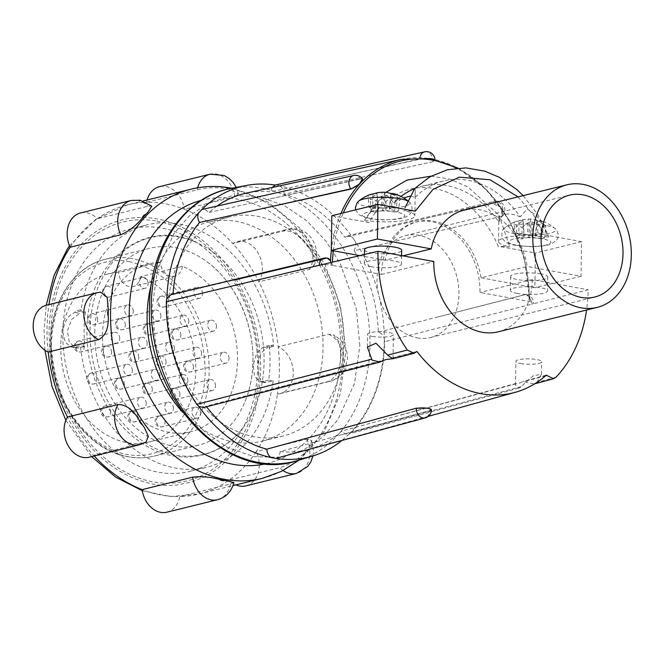 <?xml version="1.0" encoding="UTF-8"?>
<svg xmlns="http://www.w3.org/2000/svg" width="664" height="664" viewBox="0 0 664 664"><rect width="100%" height="100%" fill="white"/><g stroke="black" fill="none" stroke-linecap="round" stroke-linejoin="round"><path stroke-width="0.5" stroke-dasharray="3.32 2.49" d="M94.769 332.299A101.409 77.572 -103.9 0 1 149.599 248.328A101.409 77.572 -103.9 0 1 207.409 262.056A101.409 77.572 -103.9 0 1 253.001 361.282A101.409 77.572 -103.9 0 1 242.966 406.219A101.409 77.572 -103.9 0 1 198.171 445.254A101.409 77.572 -103.9 0 1 94.769 332.299M129.787 261.674C104.016 256.528 79.838 270.231 67.653 288.948C61.379 298.518 57.121 308.046 54.871 317.533L52.348 330.464L51.369 343.952A98.571 75.405 76.1 0 0 126.758 454.408A98.571 75.405 76.1 0 0 205.176 372.13L204.62 358.352L202.528 344.583C200.08 332.896 196.137 321.866 190.701 311.491C177.944 285.777 157.634 269.169 129.787 261.674M60.773 345.678A86.519 66.176 76.1 0 0 148.993 442.041A86.519 66.176 76.1 0 0 195.772 370.404A86.519 66.176 76.1 0 0 140.643 276.631L182.401 266.33A86.519 66.176 -103.9 0 1 237.521 360.104A86.519 66.176 -103.9 0 1 190.742 431.741A86.519 66.176 -103.9 0 1 102.522 335.378A86.519 66.176 -103.9 0 1 149.3 263.741A86.519 66.176 -103.9 0 1 160.273 262.28L118.516 272.572A86.519 66.176 76.1 0 0 107.551 274.041A86.519 66.176 76.1 0 0 60.773 345.678M202.553 293.629A5.603 4.283 76.1 0 0 196.843 287.387A5.603 4.283 76.1 0 0 193.813 292.027A5.603 4.283 76.1 0 0 199.524 298.26A5.603 4.283 76.1 0 0 202.553 293.629M201.615 353.53A5.603 4.283 76.1 0 0 195.905 347.297A5.603 4.283 76.1 0 0 192.875 351.928A5.603 4.283 76.1 0 0 198.586 358.162A5.603 4.283 76.1 0 0 201.615 353.53M159.982 375.666A5.603 4.283 76.1 0 0 154.272 369.425A5.603 4.283 76.1 0 0 151.251 374.064A5.603 4.283 76.1 0 0 156.953 380.298A5.603 4.283 76.1 0 0 159.982 375.666M200.669 413.431A5.603 4.283 76.1 0 0 194.959 407.198A5.603 4.283 76.1 0 0 191.938 411.829A5.603 4.283 76.1 0 0 197.648 418.071A5.603 4.283 76.1 0 0 200.669 413.431M173.453 408.443A5.603 4.283 76.1 0 0 167.743 402.21A5.603 4.283 76.1 0 0 164.713 406.849A5.603 4.283 76.1 0 0 170.424 413.083A5.603 4.283 76.1 0 0 173.453 408.443M216.464 326.489A5.603 4.283 76.1 0 0 210.754 320.255A5.603 4.283 76.1 0 0 207.724 324.887A5.603 4.283 76.1 0 0 213.434 331.128A5.603 4.283 76.1 0 0 216.464 326.489M174.391 348.542A5.603 4.283 76.1 0 0 168.681 342.309A5.603 4.283 76.1 0 0 165.651 346.94A5.603 4.283 76.1 0 0 171.362 353.182A5.603 4.283 76.1 0 0 174.391 348.542M160.912 316.313A5.603 4.283 76.1 0 0 155.21 310.08A5.603 4.283 76.1 0 0 152.18 314.719A5.603 4.283 76.1 0 0 157.891 320.953A5.603 4.283 76.1 0 0 160.912 316.313M148.113 283.652A5.603 4.283 76.1 0 0 142.403 277.419A5.603 4.283 76.1 0 0 139.374 282.059A5.603 4.283 76.1 0 0 145.084 288.292A5.603 4.283 76.1 0 0 148.113 283.652M119.727 338.532A5.603 4.283 76.1 0 0 114.017 332.299A5.603 4.283 76.1 0 0 110.996 336.93A5.603 4.283 76.1 0 0 116.698 343.163A5.603 4.283 76.1 0 0 119.727 338.532M188.8 321.426A5.603 4.283 76.1 0 0 183.09 315.184A5.603 4.283 76.1 0 0 180.06 319.824A5.603 4.283 76.1 0 0 185.771 326.057A5.603 4.283 76.1 0 0 188.8 321.426M229.055 358.552A5.603 4.283 76.1 0 0 223.345 352.318A5.603 4.283 76.1 0 0 220.315 356.958A5.603 4.283 76.1 0 0 226.026 363.191A5.603 4.283 76.1 0 0 229.055 358.552M215.534 385.834A5.603 4.283 76.1 0 0 209.824 379.601A5.603 4.283 76.1 0 0 206.794 384.24A5.603 4.283 76.1 0 0 212.505 390.473A5.603 4.283 76.1 0 0 215.534 385.834M146.229 403.463A5.603 4.283 76.1 0 0 140.519 397.221A5.603 4.283 76.1 0 0 137.489 401.861A5.603 4.283 76.1 0 0 143.2 408.094A5.603 4.283 76.1 0 0 146.229 403.463M187.87 380.771A5.603 4.283 76.1 0 0 182.16 374.537A5.603 4.283 76.1 0 0 179.131 379.169A5.603 4.283 76.1 0 0 184.841 385.411A5.603 4.283 76.1 0 0 187.87 380.771M132.319 370.595A5.603 4.283 76.1 0 0 126.608 364.362A5.603 4.283 76.1 0 0 123.587 368.993A5.603 4.283 76.1 0 0 129.289 375.235A5.603 4.283 76.1 0 0 132.319 370.595M147.167 343.554A5.603 4.283 76.1 0 0 141.465 337.32A5.603 4.283 76.1 0 0 138.436 341.96A5.603 4.283 76.1 0 0 144.146 348.193A5.603 4.283 76.1 0 0 147.167 343.554M133.248 311.25A5.603 4.283 76.1 0 0 127.546 305.017A5.603 4.283 76.1 0 0 124.517 309.648A5.603 4.283 76.1 0 0 130.227 315.881A5.603 4.283 76.1 0 0 133.248 311.25M90.038 330.066A111.535 85.316 -103.9 0 1 196.702 242.601A111.535 85.316 -103.9 0 1 264.073 361.946A111.535 85.316 -103.9 0 1 242.534 428.421A111.535 85.316 -103.9 0 1 145.623 442.988A111.535 85.316 -103.9 0 1 90.038 330.066M217.053 206.056A131.887 100.886 76.1 0 0 209.118 212.414L204.578 209.276L201.889 209.492A139.382 106.613 -103.9 0 0 198.42 213.136M353.63 175.503A8.508 6.474 -102.6 0 1 355.672 175.479A8.508 6.474 -102.6 0 1 360.27 178.79L362.668 179.238M209.118 212.414L360.436 179.023M284.175 194.262C284.018 190.651 282.648 187.879 280.059 185.937L277.66 184.924L275.245 185.048A139.382 106.613 -103.9 0 1 277.652 185.463A139.382 106.613 -103.9 0 1 280.059 185.937A139.382 106.613 -103.9 0 1 352.227 237.031L347.455 235.878L344.948 237.297A131.887 100.886 76.1 0 0 284.175 194.262L433.127 161.659L434.995 160.563L429.326 158.696L419.847 159.227L270.895 191.838A131.887 100.886 76.1 0 0 246.004 193.191M424.645 151.84A8.508 6.54 -102.5 0 1 426.703 151.815A8.508 6.54 -102.5 0 1 433.127 161.369A8.508 1.784 -179.1 0 0 435.003 160.29A8.508 1.784 -179.1 0 0 433.708 159.31M354.153 250.776L356.078 245.373L355.564 241.92L352.227 237.031A139.382 106.613 -103.9 0 1 355.564 241.92A139.382 106.613 -103.9 0 1 384.273 338.615C383.161 335.129 381.178 332.996 378.331 332.216A131.887 100.886 76.1 0 0 354.153 250.776L500.781 216.53L502.333 215.667L500.689 207.243L491.576 203.043L344.948 237.297M503.046 210.812A8.508 6.59 -103.2 0 1 500.946 216.356A8.508 4.93 -136.4 0 0 502.507 215.485A8.508 4.93 -136.4 0 0 500.781 207.135A8.508 4.93 -136.4 0 0 491.742 202.869A8.508 6.59 -103.2 0 1 494.373 201.333A8.508 6.59 -103.2 0 1 494.398 201.325A8.508 6.59 -103.2 0 1 503.046 210.812M431.434 409.547L429.566 410.609L280.133 451.611C279.868 455.147 278.415 457.413 275.784 458.392L275.784 458.392A139.382 106.613 -103.9 0 1 273.377 457.986A139.382 106.613 -103.9 0 1 270.97 457.513M198.802 406.418A139.382 106.613 -103.9 0 1 166.847 298.792M359.83 345.554L356.244 308.362L340.292 263.683L325.75 240.941L306.851 220.846L283.984 205.334L258.047 196.428L232.425 195.747L208.944 202.786L189.273 216.007L174.167 233.255L157.501 269.601L152.172 307.523L155.749 344.707L171.71 389.386L186.244 412.137L205.143 432.222L228.018 447.735L253.955 456.649L279.577 457.322L303.058 450.292L322.729 437.07L337.835 419.814L354.501 383.468L359.83 345.554M536.927 382.398L541.492 374.272L533.043 375.882L520.335 387.311L518.675 388.158L515.496 385.261L515.803 383.485C516.741 384.058 519.065 383.427 522.751 381.584L534.321 383.933L536.927 382.398L555.926 377.268M520.709 363.557A12.906 2.706 -179.1 0 0 534.346 364.088A12.906 2.706 -179.1 0 0 541.683 361.764A12.906 2.706 -179.1 0 0 536.852 359.573A12.906 2.706 -179.1 0 0 523.215 359.041A12.906 2.706 -179.1 0 0 515.878 361.357A12.906 2.706 -179.1 0 0 520.709 363.557M402.94 255.856L385.087 260.255A63.13 48.289 -103.9 0 1 417.747 221.618A63.13 48.289 -103.9 0 1 433.841 221.187A63.13 48.289 -103.9 0 1 481.085 277.834L527.208 266.463A63.13 48.289 76.1 0 0 479.964 209.816A63.13 48.289 76.1 0 0 463.87 210.239M330.531 260.886L332.373 265.417L381.485 274.415A63.13 48.289 -103.9 0 1 415.623 222.141A63.13 48.289 -103.9 0 1 431.708 221.718A63.13 48.289 -103.9 0 1 479.997 292.459L530.328 301.68A8.508 1.784 0.9 0 1 533.516 303.124A8.508 1.784 0.9 0 1 531.723 304.187L588.171 289.778A134.709 103.044 -103.9 0 1 586.569 310.03M381.485 274.415L433.816 261.508M392.756 358.792L392.698 357.763L392.125 358.734M372.429 336.399A12.906 2.706 -179.1 0 0 386.066 336.93A12.906 2.706 -179.1 0 0 393.412 334.606A12.906 2.706 -179.1 0 0 388.573 332.415A12.906 2.706 -179.1 0 0 374.936 331.884A12.906 2.706 -179.1 0 0 367.599 334.199A12.906 2.706 -179.1 0 0 372.429 336.399M280.133 451.611A131.887 100.886 76.1 0 0 309.158 449.237A131.887 100.886 76.1 0 0 341.91 431.027C344.035 433.766 346.442 434.746 349.139 433.957A139.382 106.613 -103.9 0 1 341.885 440.473M515.687 383.883L341.91 431.027M401.263 414.801L515.803 383.485M546.264 375.152L522.751 381.584M540.786 273.867A18.567 3.893 -179.1 0 0 521.174 273.103A18.567 3.893 -179.1 0 0 510.616 276.44A18.567 3.893 -179.1 0 0 517.571 279.594A18.567 3.893 -179.1 0 0 537.184 280.366A18.567 3.893 -179.1 0 0 547.742 277.029A18.567 3.893 -179.1 0 0 540.786 273.867M517.347 293.463A18.567 3.893 0.9 0 1 510.4 290.309A18.567 3.893 0.9 0 1 520.958 286.964A18.567 3.893 0.9 0 1 540.571 287.736A18.567 3.893 0.9 0 1 547.526 290.89A18.567 3.893 0.9 0 1 536.969 294.235A18.567 3.893 0.9 0 1 517.347 293.463M364.553 249.689A18.567 3.893 -179.1 0 0 371.508 252.843A18.567 3.893 -179.1 0 0 391.121 253.615A18.567 3.893 -179.1 0 0 401.678 250.27M371.284 266.712A18.567 3.893 0.9 0 1 364.337 263.558A18.567 3.893 0.9 0 1 374.894 260.213A18.567 3.893 0.9 0 1 394.507 260.985A18.567 3.893 0.9 0 1 401.463 264.139A18.567 3.893 0.9 0 1 390.905 267.484A18.567 3.893 0.9 0 1 371.284 266.712M417.158 337.893A52.481 40.139 76.1 0 0 430.529 337.536A52.481 40.139 76.1 0 0 458.484 285.512A52.481 40.139 76.1 0 0 418.768 235.28A52.481 40.139 76.1 0 0 405.397 235.637A52.481 40.139 76.1 0 0 377.451 287.661A52.481 40.139 76.1 0 0 417.158 337.893M343.969 342.649A112.755 86.254 76.1 0 0 228.997 217.062A112.755 86.254 76.1 0 0 168.033 310.428A112.755 86.254 76.1 0 0 283.005 436.016A112.755 86.254 76.1 0 0 343.969 342.649M182.725 412.261A112.755 86.254 76.1 0 0 262.072 441.178A112.755 86.254 76.1 0 0 323.036 347.811A112.755 86.254 76.1 0 0 208.064 222.224A112.755 86.254 76.1 0 0 151.267 284.723M516.609 245.306C508.757 243.314 504.748 242.136 513.355 239.073C522.294 237.28 532.121 237.206 542.845 238.832C550.697 240.824 554.689 242.003 546.09 245.066C537.151 246.85 527.324 246.933 516.609 245.306M546.099 225.469A25.863 5.42 -179.1 0 0 504.856 227.744A25.863 5.42 -179.1 0 0 513.745 233.446A25.863 5.42 -179.1 0 0 543.841 234.234A25.863 5.42 -179.1 0 0 555.029 228.532A25.863 5.42 -179.1 0 0 546.099 225.469M370.545 218.547C362.693 216.555 358.693 215.385 367.292 212.314C376.231 210.529 386.058 210.446 396.781 212.082C401.006 212.945 410.626 215.551 400.027 218.315C391.088 220.099 381.26 220.182 370.545 218.547M358.792 200.993A25.863 5.42 -179.1 0 0 372.33 207.384A25.863 5.42 -179.1 0 0 404.036 206.396A25.863 5.42 -179.1 0 0 408.966 201.781A25.863 5.42 -179.1 0 0 408.128 201.2M245.896 485.882A24.676 18.874 76.1 0 0 256.271 451.595A148.927 113.917 -103.9 0 1 229.08 480.13L279.652 467.655C288.251 465.248 296.061 460.783 303.091 454.242A148.927 113.917 76.1 0 0 306.793 450.35L308.627 448.208L311.632 440.406L306.851 439.12L256.271 451.595A148.927 113.917 76.1 0 0 277.477 394.059A24.676 18.874 76.1 0 0 279.876 393.677A24.676 18.874 76.1 0 0 293.206 371.682A24.676 18.874 76.1 0 0 278.216 346.791A148.927 113.917 -103.9 0 1 279.386 370.703A148.927 113.917 -103.9 0 1 277.477 394.059L328.058 381.584C335.793 378.09 339.951 370.504 340.532 358.826A148.927 113.917 76.1 0 0 340.632 352.376L338.964 341.587L333.303 334.814L328.796 334.316L278.216 346.791A148.927 113.917 76.1 0 0 258.935 281.843A24.676 18.874 76.1 0 0 260.197 257.283A24.676 18.874 76.1 0 0 243.447 241.497A24.676 18.874 76.1 0 0 237.156 241.663A24.676 18.874 76.1 0 0 232.79 243.53A148.927 113.917 -103.9 0 1 258.935 281.843L309.515 269.368L313.574 266.222L314.246 258.18L309.955 249.058A148.927 113.917 76.1 0 0 306.394 243.829L304.361 241.148C297.663 233.57 290.666 230.209 283.37 231.055L232.79 243.53A148.927 113.917 76.1 0 0 184.318 209.218L234.898 196.743L238.426 193.822L229.279 189.24A148.927 113.917 76.1 0 0 226.714 188.734A148.927 113.917 76.1 0 0 224.142 188.294C214.862 187.215 205.873 187.729 197.175 189.829L146.603 202.304A148.927 113.917 -103.9 0 1 184.318 209.218A24.676 18.874 76.1 0 0 165.759 186.501A24.676 18.874 76.1 0 0 159.476 186.667M70.135 247.257A148.927 113.917 -103.9 0 1 97.326 218.722L147.906 206.247L151.799 206.172M48.19 352.061A148.927 113.917 -103.9 0 1 47.019 328.149A148.927 113.917 -103.9 0 1 48.928 304.793L100.621 292.135M146.088 442.058L93.616 455.313A148.927 113.917 -103.9 0 1 67.471 417.009M147.134 199.997A24.676 18.874 76.1 0 0 146.603 202.304A148.927 113.917 76.1 0 0 127.538 204.836A148.927 113.917 76.1 0 0 97.326 218.722A24.676 18.874 76.1 0 0 86.801 212.804A24.676 18.874 76.1 0 0 80.51 212.97M273.17 380.995A124.815 95.475 -103.9 0 1 206.944 467.19A124.815 95.475 -103.9 0 1 80.394 345.687L74.542 347.131L71.646 347.206L65.304 342.35L62.831 332.332A124.815 95.475 -103.9 0 1 130.318 228.98A124.815 95.475 -103.9 0 1 162.124 228.142A124.815 95.475 -103.9 0 1 257.582 367.997A124.815 95.475 -103.9 0 1 190.095 471.349A124.815 95.475 -103.9 0 1 158.289 472.187A124.815 95.475 -103.9 0 1 62.831 332.332C63.951 321.774 68.043 315.151 75.09 312.462L75.273 311.109L81.132 309.665A124.815 95.475 -103.9 0 1 147.167 224.83A124.815 95.475 -103.9 0 1 178.973 223.984A124.815 95.475 -103.9 0 1 273.576 344.915L267.716 346.359L267.866 347.77C261.5 350.559 258.072 357.307 257.582 367.997L259.325 377.891L264.554 382.539L273.17 380.995L268.696 380.173A119.138 91.134 76.1 0 0 269.244 345.512L273.717 346.334L273.576 344.915M156.928 221.137A133.323 101.982 -103.9 0 1 258.894 370.529A133.323 101.982 -103.9 0 1 152.836 481.823A133.323 101.982 -103.9 0 1 50.871 332.423A133.323 101.982 -103.9 0 1 156.928 221.137M81.132 309.665L80.942 311.018L85.415 311.839A119.138 91.134 76.1 0 0 84.867 346.508L80.394 345.687M172.989 294.193A131.887 100.886 76.1 0 0 172.964 294.6L325.958 258.188A8.508 5.179 100.4 0 1 327.36 258.138M323.858 258.23A8.508 6.424 -103.4 0 1 325.958 258.188L327.609 258.188M401.338 159.393A127.505 97.533 -103.9 0 1 529.349 297.298L526.286 294.575L524.9 294.625L378.331 332.216M272.157 187.497L270.895 191.838M331.153 178.641L419.856 158.937A8.508 6.54 -102.5 0 1 419.955 157.7M384.273 338.615L384.68 341.719A139.921 107.028 76.1 0 1 351.19 432.588L349.139 433.957A139.382 106.613 -103.9 0 0 384.273 338.615M529.349 297.298L529.108 301.456A126.085 96.446 -103.9 0 0 456.442 168.2M319.276 265.276A8.508 1.784 0.9 0 1 331.153 265.193L332.373 265.417A126.085 96.446 -103.9 0 1 332.457 262.131M172.964 294.6L170.988 294.675M498.191 331.826A63.13 48.289 76.1 0 0 532.329 279.552L588.171 289.778M532.329 279.552L479.997 292.459M518.675 388.158L349.139 433.957M203.682 407.538L206.081 406.152L384.971 359.938M206.081 406.152A131.887 100.886 76.1 0 0 206.57 406.791M416.959 351.472L392.698 357.763M385.527 359.622L267.335 390.274M518.02 196.884L533.615 215.153L544.264 234.815L581.556 241.646L581.008 276.315L527.208 266.463M581.008 276.315L534.885 287.695L481.085 277.834M385.087 260.255L359.772 255.615M331.826 215.734L369.118 222.564C381.999 197.424 409.173 183.272 434.347 188.617C459.521 192.494 486.123 216.472 498.141 246.195L535.433 253.025L534.885 287.695M581.556 241.646L535.433 253.025M544.264 234.815C547.75 235.463 549.244 236.243 548.755 237.172A31.2 6.54 -179.1 0 0 515.994 235.986A31.2 6.54 -179.1 0 0 498.523 241.58A31.2 6.54 -179.1 0 0 509.736 246.792L498.141 246.195M523.149 195.623L537.832 214.513L548.887 236.625L536.985 215.891L527.216 208.853L520.261 216.846A96.446 73.77 76.1 0 0 443.477 180.957A96.446 73.77 76.1 0 0 415.008 197.565L415.266 189.838L414.743 188.46M369.118 222.564C365.64 221.917 364.138 221.137 364.627 220.216A31.2 6.54 -179.1 0 0 397.387 221.394A31.2 6.54 -179.1 0 0 414.859 215.808A31.2 6.54 -179.1 0 0 403.646 210.588L415.241 211.185M385.867 192.344L364.511 220.373L377.019 201.682L387.012 195.224L393.719 202.819A96.446 73.77 -103.9 0 1 400.956 196.419M414.56 188.676A96.446 73.77 -103.9 0 1 422.188 186.21A96.446 73.77 -103.9 0 1 498.971 222.1L499.013 215.302L509.736 246.792M431.434 409.821A8.508 1.784 0.9 0 1 429.566 410.908A8.508 6.482 74.8 0 1 425.151 417.905M520.261 216.846C508.101 211.675 501.013 213.426 498.971 222.1M393.719 202.819L403.679 197.93M410.676 195.971L415.008 197.565M522.178 227.279A39.027 23.14 105.2 0 1 529.698 221.975A38.819 37.051 158.7 0 1 531.947 221.959A39.027 29.208 -109.6 0 1 541.119 227.129A36.105 21.406 105.2 0 1 545.941 225.934A39.027 30.345 82.2 0 0 537.093 220.689A38.819 4.839 93.5 0 0 536.844 220.216A39.027 23.14 105.2 0 1 541.384 220.871A39.027 23.14 105.2 0 1 543.857 221.934A36.105 28.079 82.2 0 0 537.84 220.83A39.027 24.277 -84.6 0 0 531.366 219.054A39.027 24.277 -84.6 0 0 530.428 219.037L528.179 219.054A39.027 30.345 82.2 0 0 526.403 219.128A39.027 30.345 82.2 0 0 518.899 220.987A36.105 22.468 -84.6 0 0 514.069 222.174A39.027 29.208 -109.6 0 1 514.401 222.033A39.027 29.208 -109.6 0 1 523.033 220.323L523.282 220.805A39.027 24.277 -84.6 0 0 516.16 226.175A36.105 27.025 -109.6 0 1 522.178 227.279L521.854 238.94L517.165 238.077L516.16 226.175M374.023 193.763A39.027 29.208 -109.6 0 1 376.969 193.573L377.218 194.046A39.027 24.277 -84.6 0 0 370.097 199.424A36.105 27.025 -109.6 0 1 376.114 200.528A39.027 23.14 105.2 0 1 383.634 195.224A38.819 37.051 158.7 0 1 385.884 195.208A39.027 29.208 -109.6 0 1 395.055 200.379A36.105 21.406 105.2 0 1 399.877 199.183A39.027 30.345 82.2 0 0 391.03 193.938A38.819 4.839 93.5 0 0 390.781 193.465M385.303 192.303A39.027 24.277 -84.6 0 0 384.365 192.286L382.115 192.303A39.027 30.345 82.2 0 0 380.339 192.377M233.919 482.587L230.383 484.073L179.803 496.547A148.927 113.917 -103.9 0 1 142.088 489.634M531.947 221.959L532.038 237.181L528.876 237.206L529.698 221.975M528.876 237.206L521.854 238.94M517.165 238.077L524.186 236.351L523.282 220.805M523.033 220.323L523.838 235.678L515.081 234.077L514.069 222.174M515.081 234.077L518.841 233.147L518.899 220.987M518.841 233.147L527.598 234.749L528.179 219.054M530.428 219.037L530.76 234.724L537.782 232.998L537.84 220.83M537.782 232.998L542.471 233.852L543.857 221.934M542.471 233.852L535.45 235.587L536.844 220.216M537.093 220.689L535.798 236.251L544.555 237.861L545.941 225.934M544.555 237.861L540.795 238.783L541.119 227.129M540.795 238.783L532.038 237.181M385.884 195.208L385.975 210.43L382.813 210.455L383.634 195.224M382.813 210.455L375.799 212.189L376.114 200.528M375.799 212.189L371.11 211.326L370.097 199.424M371.11 211.326L378.123 209.592L377.218 194.046M376.969 193.573L377.774 208.928L369.018 207.326L368.014 195.423M369.018 207.326L372.778 206.396L372.836 194.228M372.778 206.396L381.534 207.998L382.115 192.303M384.365 192.286L384.697 207.973L391.718 206.247L391.777 194.079M391.718 206.247L396.408 207.102L397.794 195.183M396.408 207.102L389.386 208.836L390.764 193.597M391.03 193.938L389.735 209.5L398.491 211.102L399.877 199.183M398.491 211.102L394.731 212.032L395.055 200.379M394.731 212.032L385.975 210.43M49.078 332.1L49.858 351.264L52.888 370.794L57.212 387.178C59.212 394.325 63.138 403.77 68.99 415.531C90.022 453.811 117.96 476.652 152.803 484.064C160.796 485.774 171.976 485.716 177.595 484.919L191.298 482.072L204.097 476.968C210.007 474.121 216.215 469.888 222.722 464.269C227.603 459.612 229.536 458.434 238.276 446.532C246.161 435.069 252.021 421.964 255.872 407.206L259.333 389.419L260.686 370.861A135.622 103.742 76.1 0 0 156.97 218.888A135.622 103.742 76.1 0 0 49.078 332.1M166.93 512.185A24.676 18.874 76.1 0 0 179.803 496.547A148.927 113.917 76.1 0 0 198.868 494.016A148.927 113.917 76.1 0 0 229.08 480.13A24.676 18.874 76.1 0 0 235.853 484.894M89.25 457.189A24.676 18.874 76.1 0 0 93.616 455.313A148.927 113.917 76.1 0 0 94.205 455.969M48.962 304.577A148.927 113.917 76.1 0 0 48.928 304.793A24.676 18.874 76.1 0 0 46.53 305.174M524.186 236.351L523.838 235.678M527.598 234.749L530.76 234.724M535.45 235.587L535.798 236.251M378.123 209.592L377.774 208.928M381.534 207.998L384.697 207.973M389.386 208.836L389.735 209.5M80.942 311.018L75.09 312.462L79.564 313.284L71.778 319.351L67.404 330.871L69.28 342.342L76.111 348.019L79.024 347.953L84.867 346.508M268.696 380.173L260.089 381.717L254.544 376.272L253.266 364.926L256.52 353.182L263.392 346.957L269.244 345.512M263.392 346.957L267.866 347.77L273.717 346.334M85.415 311.839L79.564 313.284M182.401 266.33A14.326 10.956 -103.9 0 1 174.798 276.232A14.326 10.956 -103.9 0 1 160.273 262.28M140.643 276.631A14.326 10.956 -103.9 0 1 133.041 286.533A14.326 10.956 -103.9 0 1 118.516 272.572M437.277 317.093L525.133 294.667A8.508 6.59 -104.3 0 1 531.723 304.187L384.68 341.719M131.605 258.462A101.409 77.572 76.1 0 0 105.759 259.143A101.409 77.572 76.1 0 0 50.929 343.114A101.409 77.572 76.1 0 0 128.492 456.749A101.409 77.572 76.1 0 0 154.33 456.06A101.409 77.572 76.1 0 0 209.16 372.097A101.409 77.572 76.1 0 0 131.605 258.462M166.971 302.402A5.603 4.283 76.1 0 0 161.261 296.169A5.603 4.283 76.1 0 0 158.231 300.8A5.603 4.283 76.1 0 0 163.942 307.042A5.603 4.283 76.1 0 0 166.971 302.402M166.025 362.303A5.603 4.283 76.1 0 0 160.315 356.07A5.603 4.283 76.1 0 0 157.293 360.71A5.603 4.283 76.1 0 0 162.995 366.943A5.603 4.283 76.1 0 0 166.025 362.303M124.4 384.439A5.603 4.283 76.1 0 0 118.69 378.206A5.603 4.283 76.1 0 0 115.66 382.837A5.603 4.283 76.1 0 0 121.371 389.079A5.603 4.283 76.1 0 0 124.4 384.439M165.087 422.213A5.603 4.283 76.1 0 0 159.377 415.971A5.603 4.283 76.1 0 0 156.347 420.611A5.603 4.283 76.1 0 0 162.058 426.844A5.603 4.283 76.1 0 0 165.087 422.213M137.863 417.224A5.603 4.283 76.1 0 0 132.153 410.983A5.603 4.283 76.1 0 0 129.131 415.623A5.603 4.283 76.1 0 0 134.833 421.856A5.603 4.283 76.1 0 0 137.863 417.224M180.874 335.27A5.603 4.283 76.1 0 0 175.172 329.029A5.603 4.283 76.1 0 0 172.142 333.668A5.603 4.283 76.1 0 0 177.852 339.902A5.603 4.283 76.1 0 0 180.874 335.27M138.809 357.323A5.603 4.283 76.1 0 0 133.099 351.082A5.603 4.283 76.1 0 0 130.069 355.721A5.603 4.283 76.1 0 0 135.78 361.955A5.603 4.283 76.1 0 0 138.809 357.323M125.33 325.094A5.603 4.283 76.1 0 0 119.62 318.861A5.603 4.283 76.1 0 0 116.59 323.493A5.603 4.283 76.1 0 0 122.3 329.726A5.603 4.283 76.1 0 0 125.33 325.094M112.523 292.434A5.603 4.283 76.1 0 0 106.813 286.201A5.603 4.283 76.1 0 0 103.791 290.832A5.603 4.283 76.1 0 0 109.502 297.065A5.603 4.283 76.1 0 0 112.523 292.434M84.145 347.305A5.603 4.283 76.1 0 0 78.435 341.072A5.603 4.283 76.1 0 0 75.405 345.712A5.603 4.283 76.1 0 0 81.116 351.945A5.603 4.283 76.1 0 0 84.145 347.305M153.21 330.199A5.603 4.283 76.1 0 0 147.508 323.966A5.603 4.283 76.1 0 0 144.478 328.597A5.603 4.283 76.1 0 0 150.188 334.839A5.603 4.283 76.1 0 0 153.21 330.199M193.465 367.333A5.603 4.283 76.1 0 0 187.763 361.1A5.603 4.283 76.1 0 0 184.733 365.731A5.603 4.283 76.1 0 0 190.443 371.964A5.603 4.283 76.1 0 0 193.465 367.333M179.944 394.615A5.603 4.283 76.1 0 0 174.234 388.382A5.603 4.283 76.1 0 0 171.212 393.013A5.603 4.283 76.1 0 0 176.915 399.255A5.603 4.283 76.1 0 0 179.944 394.615M110.647 412.236A5.603 4.283 76.1 0 0 104.937 406.003A5.603 4.283 76.1 0 0 101.907 410.634A5.603 4.283 76.1 0 0 107.618 416.876A5.603 4.283 76.1 0 0 110.647 412.236M152.28 389.552A5.603 4.283 76.1 0 0 146.57 383.311A5.603 4.283 76.1 0 0 143.548 387.95A5.603 4.283 76.1 0 0 149.251 394.184A5.603 4.283 76.1 0 0 152.28 389.552M96.736 379.376A5.603 4.283 76.1 0 0 91.026 373.135A5.603 4.283 76.1 0 0 87.997 377.774A5.603 4.283 76.1 0 0 93.707 384.008A5.603 4.283 76.1 0 0 96.736 379.376M111.585 352.335A5.603 4.283 76.1 0 0 105.875 346.102A5.603 4.283 76.1 0 0 102.845 350.733A5.603 4.283 76.1 0 0 108.556 356.975A5.603 4.283 76.1 0 0 111.585 352.335M97.666 320.023A5.603 4.283 76.1 0 0 91.956 313.79A5.603 4.283 76.1 0 0 88.926 318.429A5.603 4.283 76.1 0 0 94.637 324.663A5.603 4.283 76.1 0 0 97.666 320.023M270.339 198.91L360.27 178.79A8.508 2.407 145.7 0 1 362.511 179.014M344.433 181.073L433.127 161.659M413.473 236.923L500.781 216.53M298.227 460.384A140.17 107.219 76.1 0 0 369.939 345.438A140.17 107.219 76.1 0 0 262.736 188.368A140.17 107.219 76.1 0 0 231.138 188.41M262.413 478.346A148.927 113.917 76.1 0 0 341.719 330.713A148.927 113.917 76.1 0 0 229.038 188.153A148.927 113.917 76.1 0 0 191.083 189.157M266.081 463.721A135.622 103.742 76.1 0 0 339.877 329.9A135.622 103.742 76.1 0 0 237.148 199.109A135.622 103.742 76.1 0 0 201.134 200.395M234.898 196.743A24.676 18.874 76.1 0 0 216.339 174.026A24.676 18.874 76.1 0 0 210.048 174.192M283.37 231.055A24.676 18.874 -103.9 0 1 287.736 229.188A24.676 18.874 -103.9 0 1 294.019 229.022A24.676 18.874 -103.9 0 1 310.777 244.808A24.676 18.874 -103.9 0 1 309.515 269.368M309.955 249.058A7.661 5.86 76.1 0 0 306.394 243.829M328.796 334.316A24.676 18.874 -103.9 0 1 343.794 360.768A24.676 18.874 -103.9 0 1 330.456 381.202A24.676 18.874 -103.9 0 1 328.058 381.584M340.632 352.376A7.661 5.86 -103.9 0 1 341.163 355.705A7.661 5.86 -103.9 0 1 340.532 358.826M306.851 439.12A24.676 18.874 -103.9 0 1 309.814 452.972A24.676 18.874 -103.9 0 1 296.468 473.407M283.08 470.552A24.676 18.874 -103.9 0 1 279.652 467.655M303.091 454.242A7.661 5.86 76.1 0 0 306.793 450.35M97.102 292.699A24.676 18.874 -103.9 0 1 99.509 292.318M131.09 200.495A24.676 18.874 -103.9 0 1 137.382 200.329A24.676 18.874 -103.9 0 1 147.906 206.247M331.369 250.411A127.505 97.533 -103.9 0 1 340.947 213.484M419.847 159.227L419.856 158.937A8.508 1.784 -179.1 0 1 428.869 158.472M404.268 223.436L491.576 203.043M524.9 294.625L525.133 294.667A8.508 5.179 -79.6 0 1 526.535 294.617A8.508 5.179 -79.6 0 1 530.328 301.68M333.311 250.768A126.085 96.446 -103.9 0 1 343.305 212.903M330.896 262.504A8.508 5.179 100.4 0 1 331.153 265.193M521.033 386.697L351.19 432.588M545.509 375.824L523.332 381.817M392.831 357.913L416.685 351.762M340.449 435.061L429.566 410.609M229.279 189.24A7.661 5.86 76.1 0 0 224.142 188.294M197.64 187.796A24.676 18.874 76.1 0 0 197.175 189.829M230.383 484.073A24.676 18.874 -103.9 0 1 217.51 499.71M144.188 442.838A24.676 18.874 -103.9 0 1 139.822 444.714M79.024 347.953L74.542 347.131M262.844 381.617L267.318 382.439M198.171 445.254L154.33 456.06C145.765 458.16 136.992 458.392 128.019 456.766C86.876 450.399 50.671 399.678 50.331 348.55C48.688 305.208 72.368 266.687 105.759 259.143L149.599 248.328M190.742 431.741L148.993 442.041M149.3 263.741L107.551 274.041M199.524 298.26L163.942 307.042A5.603 5.603 0 0 1 157.003 301.514A5.603 5.603 0 0 1 161.261 296.169L196.843 287.387M198.586 358.162L162.995 366.943A5.603 5.603 0 0 1 156.223 362.851A5.603 5.603 0 0 1 160.315 356.07L195.905 347.297M156.953 380.298L121.371 389.079A5.603 5.603 0 0 1 114.432 383.551A5.603 5.603 0 0 1 118.69 378.206L154.272 369.425M197.648 418.071L162.058 426.844A5.603 5.603 0 0 1 155.285 422.752A5.603 5.603 0 0 1 159.377 415.971L194.959 407.198M170.424 413.083L134.833 421.856A5.603 5.603 0 0 1 127.895 416.336A5.603 5.603 0 0 1 132.153 410.983L167.743 402.21M213.434 331.128L177.852 339.902A5.603 5.603 0 0 1 170.914 334.382A5.603 5.603 0 0 1 175.172 329.029L210.754 320.255M171.362 353.182L135.78 361.955A5.603 5.603 0 0 1 128.999 357.863A5.603 5.603 0 0 1 133.099 351.082L168.681 342.309M157.891 320.953L122.3 329.726A5.603 5.603 0 0 1 115.528 325.634A5.603 5.603 0 0 1 119.62 318.861L155.21 310.08M145.084 288.292L109.502 297.065A5.603 5.603 0 0 1 102.721 292.973A5.603 5.603 0 0 1 106.813 286.201L142.403 277.419M116.698 343.163L81.116 351.945A5.603 5.603 0 0 1 74.335 347.853A5.603 5.603 0 0 1 78.435 341.072L114.017 332.299M185.771 326.057L150.188 334.839A5.603 5.603 0 0 1 143.407 330.738A5.603 5.603 0 0 1 147.508 323.966L183.09 315.184M226.026 363.191L190.443 371.964A5.603 5.603 0 0 1 183.662 367.873A5.603 5.603 0 0 1 187.763 361.1L223.345 352.318M212.505 390.473L176.915 399.255A5.603 5.603 0 0 1 170.142 395.155A5.603 5.603 0 0 1 174.234 388.382L209.824 379.601M143.2 408.094L107.618 416.876A5.603 5.603 0 0 1 100.679 411.348A5.603 5.603 0 0 1 104.937 406.003L140.519 397.221M184.841 385.411L149.251 394.184A5.603 5.603 0 0 1 142.478 390.092A5.603 5.603 0 0 1 146.57 383.311L182.16 374.537M129.289 375.235L93.707 384.008A5.603 5.603 0 0 1 86.768 378.488A5.603 5.603 0 0 1 91.026 373.135L126.608 364.362M144.146 348.193L108.556 356.975A5.603 5.603 0 0 1 101.783 352.874A5.603 5.603 0 0 1 105.875 346.102L141.465 337.32M130.227 315.881L94.637 324.663A5.603 5.603 0 0 1 87.864 320.571A5.603 5.603 0 0 1 91.956 313.79L127.546 305.017M207.409 262.056C235.023 282.084 253.947 323.077 252.934 361.457C252.611 377.99 249.291 392.905 242.966 406.219M242.534 428.421C218.166 460.774 173.686 466.352 139.589 441.552C107.485 419.648 85.938 374.123 87.017 331.07C85.872 263.824 143.773 216.389 196.702 242.601M541.492 374.272L541.683 361.764M415.623 222.141L417.747 221.618M393.03 358.452L393.412 334.606M428.197 416.369L309.158 449.237M510.616 276.44L510.4 290.309M364.478 254.495L364.337 263.558M430.529 337.536L594.629 297.065M228.997 217.062L208.064 222.224M514.401 222.033A39.051 39.051 0 0 0 504.856 227.744C502.125 229.113 501.295 232.616 502.349 238.235C505.387 242.294 504.964 242.808 515.389 245.348L529.723 246.634C536.487 246.933 548.364 245.68 551.875 243.729L556.49 240.235C560.366 235.82 556.374 228.682 555.029 228.532A39.051 39.051 0 0 0 541.384 220.871M355.68 209.849L358.884 214.679L366.022 217.875L374.413 219.327L383.394 219.875L396.001 219.294L401.903 218.265C406.127 217.219 408.974 215.626 410.435 213.468C414.253 209.077 410.41 202.03 408.966 201.781A39.051 39.051 0 0 0 408.169 201.109M69.521 245.854L95.367 219.651L127.538 204.836L143.142 200.984M44.92 350.218L44.09 329.834L46.223 305.257M237.156 241.663L287.736 229.188L296.825 228.922C313.043 231.62 321.7 252.295 313.574 266.222M279.876 393.677L330.456 381.202C335.021 380.024 338.839 377.642 341.91 374.048L344.94 369.433L347.538 358.601C347.355 347.878 342.616 339.951 333.303 334.814M312.96 455.936L313.549 450.806L311.623 440.406M130.318 228.98L147.167 224.83M434.995 160.563L435.003 160.29A8.508 8.508 0 0 0 434.978 159.584M347.455 235.878L494.398 201.325M502.333 215.667L502.507 215.485A8.508 8.508 0 0 0 494.365 201.333M526.286 294.575L526.535 294.617A8.508 8.508 0 0 1 533.516 303.124M529.656 298.8L524.469 258.628L509.645 220.996L486.704 189.746L457.969 168.058M515.496 385.261L515.878 361.357M367.399 346.915L367.599 334.199M547.742 277.029L547.526 290.89M401.596 255.607L401.463 264.139M405.397 235.637L569.496 195.158M431.002 176.176L449.819 179.097L467.954 186.924L499.013 215.302M283.005 436.016L262.072 441.178M498.93 215.609L498.523 241.58M415.266 189.838L414.859 215.808M443.477 180.957L422.188 186.21M299.115 460.111L324.48 431.177L340.466 393.403L345.878 350.293L340.383 305.722L324.522 263.708L299.68 228.059L267.966 202.055L232.051 188.236M531.366 219.054A39.051 39.051 0 0 0 526.403 219.128M142.254 490.671L170.681 496.556L198.868 494.016L233.014 485.591M238.426 193.813L236.284 187.414M65.86 420.295L91.64 456.6M190.095 471.349L206.944 467.19M76.111 348.019L71.646 347.206M264.554 382.539L260.089 381.717M174.798 276.232L133.041 286.533"/><path stroke-width="1" d="M206.57 406.791A131.887 100.886 76.1 0 0 266.853 449.179C267.011 452.798 268.38 455.57 270.97 457.513A139.382 106.613 -103.9 0 1 198.802 406.418L203.682 407.538L380.057 362.063L372.056 360.154L367.391 347.098L375.965 343.23L388.208 355.663L392.756 358.792L414.17 353.273L407.298 350.044A134.709 103.044 -103.9 0 1 377.974 251.282L319.276 265.276A8.508 6.424 -103.4 0 1 323.858 258.23L170.988 294.675L166.847 298.792A139.382 106.613 -103.9 0 1 198.42 213.136C197.349 216.298 197.723 219.402 199.549 222.457A131.887 100.886 76.1 0 0 172.989 294.193M350.858 189.066L350.7 188.833A8.508 2.407 145.7 0 0 359.008 184.16A8.508 2.407 145.7 0 0 362.511 179.014L359.116 184.31L350.858 189.066L260.761 208.952L350.7 188.833A8.508 6.474 -102.6 0 1 353.63 175.503L201.889 209.492A139.382 106.613 -103.9 0 1 246.236 185.497A139.382 106.613 -103.9 0 1 275.245 185.048L272.157 187.497M377.974 251.282L433.816 261.508A63.13 48.289 76.1 0 0 482.106 332.249A63.13 48.289 76.1 0 0 498.191 331.826L597.177 307.407A63.13 48.289 -103.9 0 1 581.091 307.83A63.13 48.289 -103.9 0 1 533.325 247.398A63.13 48.289 -103.9 0 1 566.94 184.816A63.13 48.289 -103.9 0 1 583.034 184.393A63.13 48.289 -103.9 0 1 630.8 244.825A63.13 48.289 -103.9 0 1 597.177 307.407M566.94 184.816L463.87 210.239A63.13 48.289 76.1 0 0 431.21 248.876L402.94 255.856M392.125 358.734L385.527 359.622L380.057 362.063M586.569 310.03A134.709 103.044 -103.9 0 1 555.926 377.268L553.469 378.754L546.264 375.152A125.994 96.371 -103.9 0 1 515.214 392.341A125.994 96.371 -103.9 0 1 481.134 393.702A125.994 96.371 -103.9 0 1 416.959 351.472L414.17 353.273M341.885 440.473A139.382 106.613 -103.9 0 1 312.943 455.936A139.382 106.613 -103.9 0 1 275.784 458.392L425.151 417.905A8.508 6.482 74.8 0 1 416.286 408.476A8.508 1.784 0.9 0 1 425.757 408.045A8.508 1.784 0.9 0 1 431.434 409.821L428.247 408.211L416.286 408.177L266.853 449.179M401.596 255.607L401.678 250.27A18.567 3.893 -179.1 0 0 394.723 247.116A18.567 3.893 -179.1 0 0 375.11 246.344A18.567 3.893 -179.1 0 0 364.553 249.689L364.478 254.495M581.257 297.414A52.481 40.139 76.1 0 0 594.629 297.065A52.481 40.139 76.1 0 0 622.575 245.041A52.481 40.139 76.1 0 0 582.867 194.809A52.481 40.139 76.1 0 0 569.496 195.158A52.481 40.139 76.1 0 0 541.55 247.182A52.481 40.139 76.1 0 0 581.257 297.414M151.267 284.723A112.755 86.254 76.1 0 0 147.101 315.591A112.755 86.254 76.1 0 0 182.725 412.261M408.128 201.2A25.863 5.42 -179.1 0 0 388.025 197.415A25.863 5.42 -179.1 0 0 363.681 199.009A25.863 5.42 -179.1 0 0 358.792 200.993L357.041 202.835L355.423 207.658L355.68 209.849M219.568 479.416A148.927 113.917 76.1 0 0 222.133 479.923A148.927 113.917 76.1 0 0 224.706 480.354L233.919 482.587C231.346 491.725 225.876 497.436 217.51 499.71A24.676 18.874 -103.9 0 1 192.668 477.159C201.333 476.204 210.305 476.951 219.568 479.416A7.661 5.86 -103.9 0 0 224.706 480.354M120.707 234.782A24.676 18.874 -103.9 0 1 131.09 200.495L140.187 200.229L151.807 206.172L147.723 212.455L145.756 214.406A148.927 113.917 76.1 0 0 142.046 218.298C135.796 225.959 128.683 231.454 120.707 234.782L70.135 247.257A148.927 113.917 76.1 0 0 48.962 304.577M98.762 339.586A24.676 18.874 -103.9 0 1 83.764 313.134A24.676 18.874 -103.9 0 1 97.102 292.699L100.621 292.135L107.095 297.215L108.315 309.831A148.927 113.917 76.1 0 0 108.215 316.272C108.747 328.157 105.601 335.926 98.762 339.586L48.19 352.061A148.927 113.917 76.1 0 0 67.471 417.009L118.043 404.534C125.961 404.534 132.908 409.555 138.884 419.598A148.927 113.917 76.1 0 0 142.453 424.819L144.345 427.541L148.288 436.206L146.088 442.058L139.822 444.714A24.676 18.874 -103.9 0 1 133.539 444.88A24.676 18.874 -103.9 0 1 116.789 429.093A24.676 18.874 -103.9 0 1 118.043 404.534M94.205 455.969A148.927 113.917 76.1 0 0 142.088 489.634L192.668 477.159M260.761 208.952L199.549 222.457M234.591 279.976L326.198 258.23M330.896 262.504A8.508 5.179 100.4 0 0 327.36 258.138L330.531 260.886A127.505 97.533 -103.9 0 1 331.369 250.411M340.947 213.484A127.505 97.533 -103.9 0 1 401.338 159.393L246.004 193.191A131.887 100.886 76.1 0 0 217.053 206.056M201.889 209.492L198.42 213.136M353.63 175.503L353.63 175.503A8.508 8.508 0 0 1 362.511 179.014M419.955 157.7A8.508 6.54 -102.5 0 1 424.645 151.848L275.245 185.048M198.802 406.418L196.801 404.318A139.921 107.028 76.1 0 1 166.349 301.73L166.847 298.792M270.97 457.513L275.784 458.392M431.21 248.876L377.409 239.023L377.949 204.354L415.241 211.185L432.969 189.439L459.247 177.172L490.024 179.761L518.02 196.884M359.772 255.615L331.286 250.403L331.826 215.734L377.949 204.354M331.286 250.403L377.409 239.023M523.149 195.623L516.799 189.547L499.336 177.313L484.894 171.196L466.078 167.901L447.478 169.743L429.998 176.74L414.743 188.46L405.015 207.683M400.956 196.419A96.446 73.77 -103.9 0 1 414.56 188.676M431.434 409.821L431.434 409.821A8.508 8.508 0 0 1 425.151 417.905M403.679 197.93L410.676 195.971M390.764 193.597L390.781 193.465A39.027 23.14 105.2 0 1 395.321 194.12A39.027 23.14 105.2 0 1 397.794 195.183A36.105 28.079 82.2 0 0 391.777 194.079A39.027 24.277 -84.6 0 0 385.303 192.303A39.051 39.051 0 0 0 380.339 192.377A39.027 30.345 82.2 0 0 372.836 194.228A36.105 22.468 -84.6 0 0 368.014 195.423A39.027 29.208 -109.6 0 1 368.337 195.282A39.027 29.208 -109.6 0 1 374.023 193.763M236.284 187.414L233.106 182.392L229.18 178.5L224.125 175.454L210.048 174.192L159.476 186.667A24.676 18.874 76.1 0 0 147.134 199.997M235.853 484.894A24.676 18.874 76.1 0 0 245.896 485.882L296.468 473.407A24.676 18.874 -103.9 0 1 283.08 470.552M142.088 489.634A24.676 18.874 76.1 0 0 166.93 512.185L217.51 499.71M67.471 417.009A24.676 18.874 76.1 0 0 67.894 445.237A24.676 18.874 76.1 0 0 89.25 457.189L139.822 444.714M97.102 292.699L46.53 305.174A24.676 18.874 76.1 0 0 33.2 327.169A24.676 18.874 76.1 0 0 48.19 352.061M131.09 200.495L80.51 212.97A24.676 18.874 76.1 0 0 70.135 247.257M231.138 188.41A140.17 107.219 76.1 0 0 151.226 305.374A140.17 107.219 76.1 0 0 258.429 462.443A140.17 107.219 76.1 0 0 298.227 460.384C227.578 485.226 145.117 397.736 149.516 306.311C149.607 247.879 183.828 196.718 231.138 188.41L246.236 185.497M143.142 200.984L191.083 189.157A148.927 113.917 76.1 0 0 111.776 336.797A148.927 113.917 76.1 0 0 224.457 479.35A148.927 113.917 76.1 0 0 262.413 478.346L281.627 471.282L299.115 460.111M201.134 200.395A135.622 103.742 76.1 0 0 130.484 335.436A135.622 103.742 76.1 0 0 232.981 464.285A135.622 103.742 76.1 0 0 266.081 463.721M142.453 424.819A7.661 5.86 -103.9 0 1 138.884 419.598M108.215 316.272A7.661 5.86 -103.9 0 1 107.684 312.943A7.661 5.86 -103.9 0 1 108.315 309.831M433.708 159.31A8.508 1.784 -179.1 0 0 428.869 158.472M332.457 262.131A126.085 96.446 -103.9 0 1 333.311 250.768M343.305 212.903A126.085 96.446 -103.9 0 1 456.442 168.2M166.349 301.73L319.276 265.276M196.801 404.318L371.417 359.29M387.768 355.074L407.298 350.044M546.53 375.542L545.509 375.824M416.286 408.177L327.169 432.629M210.048 174.192A24.676 18.874 76.1 0 0 197.64 187.796M142.046 218.298A7.661 5.86 -103.9 0 1 145.756 214.406M515.214 392.341L428.197 416.369M191.083 189.157C204.213 185.953 217.593 185.596 231.23 188.078L232.051 188.236M46.223 305.257L54.083 275.319L67.421 248.942L69.521 245.854M296.468 473.407L307.864 466.319L310.918 461.704L312.96 455.936L298.227 460.384M457.969 168.058L429.658 158.588L401.338 159.393M434.978 159.584A8.508 8.508 0 0 0 424.653 151.84M327.36 258.138A8.508 8.508 0 0 0 323.858 258.23M534.661 383.842L553.469 378.754M385.867 192.344L407.082 180.068L431.002 176.176M408.169 201.109A39.051 39.051 0 0 0 395.321 194.12M368.337 195.282A39.051 39.051 0 0 0 358.792 200.993M233.014 485.591L262.413 478.346M44.92 350.218L51.999 386.382L65.86 420.295M91.64 456.6L115.561 477.067L142.254 490.671"/></g></svg>
